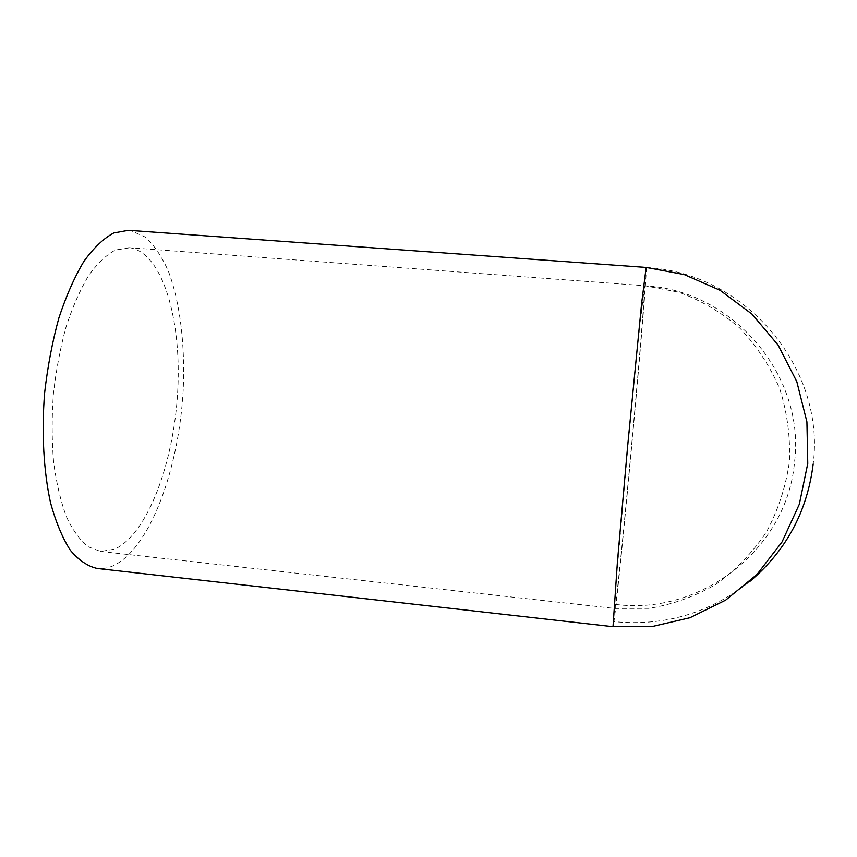 <?xml version="1.0" encoding="UTF-8"?>
<svg xmlns="http://www.w3.org/2000/svg" width="857" height="857" viewBox="0 0 857 857"><rect width="100%" height="100%" fill="white"/><g stroke="black" fill="none" stroke-linecap="round" stroke-linejoin="round"><path stroke-width="0.64" stroke-dasharray="4.29 3.21" d="M128.346 230.308L130.757 230.587L145.379 237.143C154.292 245.316 161.984 256.768 168.475 271.476C180.302 303.067 185.262 345.971 183.173 390.46C178.942 468.286 150.628 547.377 113.895 565.459C108.325 568.052 102.744 569.048 97.152 568.448M129.889 247.759C162.841 252.89 181.77 320.422 177.71 391.338C173.907 462.298 147.8 533.954 114.709 549.133L100.558 551.469L88.003 546.68C79.958 540.178 72.749 530.162 66.375 516.642C60.665 501.216 56.412 483.123 53.605 462.352C51.774 440.444 51.699 417.627 53.38 393.909C56.069 370.267 60.322 347.856 66.128 326.656C72.684 306.752 80.183 289.741 88.614 275.611C97.355 263.485 106.268 254.968 115.363 250.04L129.889 247.759M646.157 267.448L646.221 267.555C647.656 277.657 620.436 575.55 613.966 621.614C664.207 626.563 709.36 613.291 749.414 581.807M646.221 267.555C744.176 272.108 825.827 367.428 813.186 464.001M615.53 604.389C700.212 615.787 787.08 549.433 794.514 462.287C805.698 375.559 732.564 290.052 644.56 285.745C646.199 291.294 621.154 565.524 615.53 604.389L614.748 608.438L614.705 604.817L616.686 575.54L627.827 446.904L637.79 343.496L644.56 285.745M613.966 621.614L613.012 626.692M100.558 551.469L614.748 608.438L649.542 608.32C672.841 604.389 694.973 596.408 715.927 584.356C735.681 570.109 752.5 552.69 766.394 532.101C778.177 510.097 785.848 486.669 789.404 461.837C790.454 436.749 787.208 412.313 779.656 388.521C769.768 365.725 756.42 345.521 739.602 327.91C721.208 312.216 700.908 300.314 678.712 292.183L644.528 285.702L128.593 247.63"/><path stroke-width="1.29" d="M97.152 568.448C87.693 566.327 78.758 560.274 70.338 550.269C62.443 537.982 55.823 522.084 50.488 502.588C43.632 471.136 41.479 432.817 44.596 393.095C47.606 366.7 52.363 341.686 58.854 318.043C66.193 295.869 74.559 276.94 83.965 261.278C93.702 247.834 103.611 238.407 113.702 232.975L128.346 230.308L646.157 267.448L641.604 303.571L627.57 446.883L617.383 562.406L613.012 626.692L97.152 568.448M749.414 581.807C785.987 551.03 807.24 511.768 813.186 464.001M613.012 626.692L651.674 626.649L689.885 617.747L725.633 600.136L756.956 574.49L782.023 541.978L799.313 504.291L807.776 463.519L806.919 421.869L796.817 381.654L778.124 345.103L752.018 314.155L720.094 290.298L684.165 274.561L646.157 267.448"/></g></svg>
